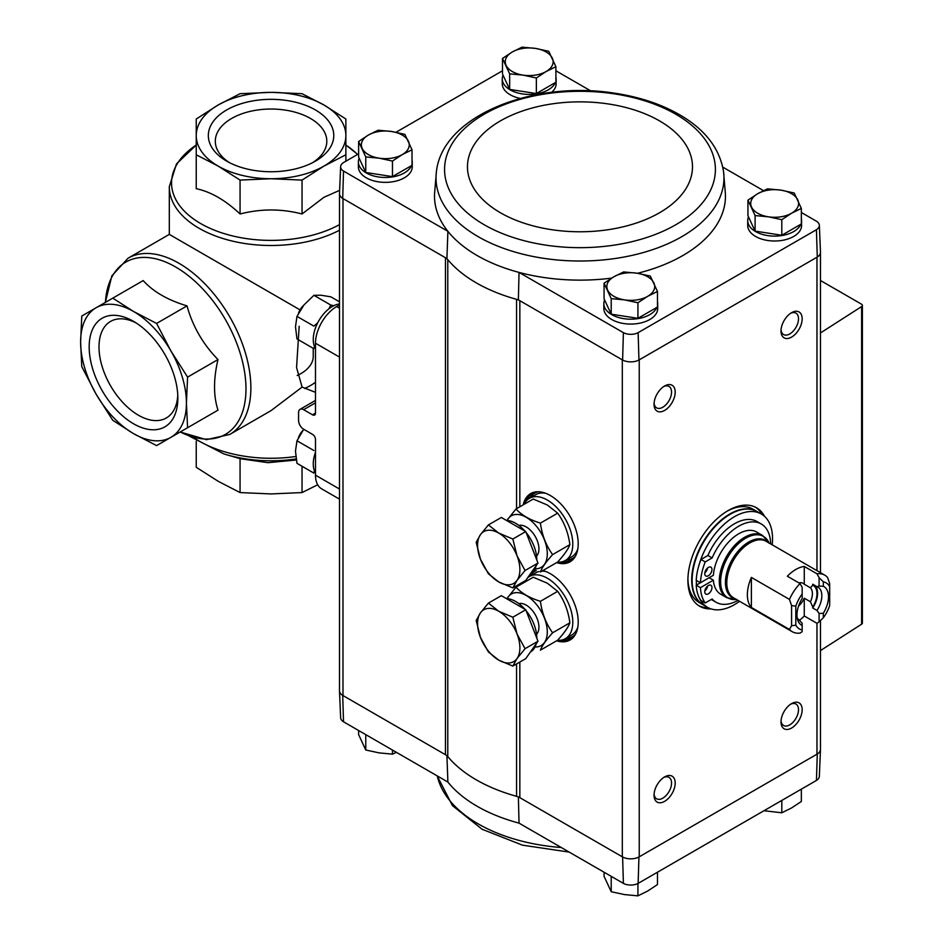 <?xml version="1.0" encoding="UTF-8"?>
<svg xmlns="http://www.w3.org/2000/svg" width="943" height="943" viewBox="0 0 943 943"><rect width="100%" height="100%" fill="white"/><g stroke="black" fill="none" stroke-linecap="round" stroke-linejoin="round"><path stroke-width="1.41" d="M339.492 304.931L336.651 306.581A29.928 17.28 120 0 0 315.492 343.228L315.492 413.105A4.185 2.416 -120 0 1 314.62 415.026A4.185 2.416 -120 0 1 312.522 414.814L303.634 409.686A7.179 4.149 -120 0 0 300.051 409.333A7.179 4.149 -120 0 0 298.566 412.621L298.566 420.437A7.179 4.149 -120 0 0 303.634 429.23L312.522 434.358A4.185 2.416 -120 0 1 315.492 439.497L315.492 475.166A29.928 17.28 120 0 0 321.681 488.863L339.492 499.142M299.19 326.243L296.562 367.522L302.102 387.09L315.492 392.347M297.198 375.503A42.199 24.365 0 0 0 313.241 356.383L313.241 348.332M302.102 387.09L271.054 410.618L229.797 434.44A101.738 58.737 -120 0 0 229.797 316.966A101.738 58.737 -120 0 0 128.048 258.217L111.863 275.827L105.345 302.42M300.051 309.882L169.304 234.394L128.048 258.217M345.869 135.544L345.869 119.007L323.956 105.003L302.043 93.699L271.054 92.355L240.064 93.699L218.151 105.003L196.238 119.007L196.238 154.782L218.151 166.086L240.064 180.089L271.054 178.734L302.043 180.089L323.956 166.086L345.869 154.782L345.869 135.544A74.815 43.189 180 0 1 323.956 166.086A74.815 43.189 180 0 1 271.054 178.734A74.815 43.189 180 0 1 218.151 166.086A74.815 43.189 180 0 1 196.238 135.544A74.815 43.189 180 0 1 218.151 105.003A74.815 43.189 180 0 1 271.054 92.355A74.815 43.189 180 0 1 323.956 105.003A74.815 43.189 180 0 1 345.869 135.544M345.869 154.782L345.869 161.218M339.621 190.356L323.956 197.287L302.043 213.978C281.509 208.651 260.857 208.651 240.064 213.978C225.46 200.222 210.843 191.794 196.238 188.683L196.238 154.782M302.043 180.089L302.043 213.978M240.064 180.089L240.064 213.978M315.398 109.942A62.709 36.199 180 0 1 315.398 161.147A62.709 36.199 180 0 1 226.709 161.147A62.709 36.199 180 0 1 226.709 109.942A62.709 36.199 180 0 1 315.398 109.942M296.149 458.923A99.51 57.452 180 0 1 223.856 453.913L240.064 458.675L267.977 462.683L296.326 459.995M317.697 484.773L302.043 492.576L271.054 493.932L240.064 492.576L218.151 481.272L196.238 467.28L196.238 441.289M240.064 458.675L240.064 492.576M302.043 466.255L302.043 492.576M112.771 298.141L81.782 316.035L80.615 342.003L81.782 366.638L96.103 394.139L112.771 420.307L133.517 433.627L156.597 445.603L187.586 427.709L186.419 403.085L187.586 377.117L170.919 350.949L156.597 323.437L133.517 311.461A74.815 43.189 -120 0 0 96.103 307.76A74.815 43.189 -120 0 0 80.615 342.003A74.815 43.189 -120 0 0 96.103 394.139A74.815 43.189 -120 0 0 133.517 433.627A74.815 43.189 -120 0 0 170.919 437.34A74.815 43.189 -120 0 0 186.419 403.085A74.815 43.189 -120 0 0 170.919 350.949A74.815 43.189 -120 0 0 133.517 311.461L112.771 298.141L143.183 280.578C153.19 291.67 167.795 300.11 187.009 305.886C192.655 326.325 202.981 344.219 217.998 359.554C213.389 379.086 213.389 395.954 217.998 410.158L187.009 428.051M89.172 346.941A62.709 36.199 60 0 1 133.517 321.351A62.709 36.199 60 0 1 177.85 398.146A62.709 36.199 60 0 1 133.517 423.749A62.709 36.199 60 0 1 89.172 346.941M187.586 427.709L217.998 410.158M156.597 323.437L187.009 305.886M187.586 377.117L217.998 359.554M229.314 162.561A55.755 32.192 180 0 1 215.299 141.226A55.755 32.192 180 0 1 249.718 111.486A55.755 32.192 180 0 1 310.471 118.464A55.755 32.192 180 0 1 326.808 141.226A55.755 32.192 180 0 1 312.793 162.561M304.648 388.457A55.755 32.192 0 0 0 315.492 382.21M177.779 395.188A55.755 32.192 60 0 1 166.31 417.985A55.755 32.192 60 0 1 123.344 403.05A55.755 32.192 60 0 1 99.003 346.941A55.755 32.192 60 0 1 110.555 321.422A55.755 32.192 60 0 1 136.051 322.895M638.14 332.655A10.833 6.247 180 0 1 623.394 332.655L622.604 360.014A11.976 6.919 0 0 0 638.941 360.014L638.14 332.655L816.438 229.715A10.833 6.247 180 0 0 819.337 225.306A10.833 6.247 180 0 0 816.438 221.204L801.35 212.493M763.524 190.651L722.774 167.123M623.394 332.655L519.039 272.409A145.481 83.998 0 0 0 611.571 278.126M637.539 273.281A145.481 83.998 0 0 0 725.415 194.058L723.599 172.003C719.992 149.242 705.942 130.511 681.424 115.812C662.457 104.555 640.144 97.011 614.494 93.168C533.349 80.143 442.114 115.706 436.373 172.003L436.373 172.003A143.973 83.125 0 0 0 478.184 236.669A143.973 83.125 0 0 0 639.767 253.514A143.973 83.125 0 0 0 723.599 172.003M657.471 301.607A26.934 15.548 180 0 1 657.695 303.646L657.695 308.526A26.934 15.548 180 0 1 630.773 324.074A26.934 15.548 180 0 1 603.838 308.526L603.838 303.646A26.934 15.548 180 0 1 604.604 299.945M801.35 218.54A26.934 15.548 180 0 1 801.585 220.568L801.585 225.46A26.934 15.548 180 0 1 774.651 241.007A26.934 15.548 180 0 1 747.716 225.46L747.716 220.568A26.934 15.548 180 0 1 748.494 216.878M820.481 749.06A11.976 6.919 180 0 1 820.481 749.473L819.337 776.337A10.833 6.247 180 0 1 816.438 780.439L638.14 883.379A10.833 6.247 180 0 1 623.394 883.379L622.604 856.987L519.841 797.66A11.964 6.907 180 0 0 516.564 796.316A146.625 84.658 180 0 1 447.784 756.604A11.964 6.907 180 0 0 445.45 754.706L445.45 257.734L446.923 258.582A146.625 84.658 0 0 0 447.784 259.631A11.964 6.907 180 0 0 445.45 257.734L342.698 198.407L343.523 171.072A10.833 6.247 180 0 1 340.635 166.663A10.833 6.247 180 0 1 343.523 162.561L358.611 153.85M590.742 90.893L555.899 70.784M446.923 258.582L447.89 231.318L343.523 171.072M436.373 172.003L434.546 194.058A145.481 83.998 0 0 0 447.89 231.318A145.481 83.998 0 0 0 519.039 272.409L518.367 299.839L622.604 360.014M518.367 796.811L519.039 823.133A145.481 83.998 180 0 1 447.89 782.053L343.523 721.796A10.833 6.247 180 0 1 340.635 717.694L339.492 690.842A11.976 6.919 0 0 0 342.698 695.38L342.993 695.557A11.964 6.907 180 0 1 339.492 690.665L339.492 193.94M447.89 782.053L446.923 755.555M445.45 754.706L342.993 695.557L342.993 198.584M343.523 721.796L342.698 695.38M623.394 883.379L519.039 823.133M502.501 70.784L396.001 132.268M412.02 159.897A26.934 15.548 180 0 1 412.244 161.925L412.244 166.817A26.934 15.548 180 0 1 385.31 182.364A26.934 15.548 180 0 1 358.387 166.817L358.387 161.925A26.934 15.548 180 0 1 359.153 158.235M555.899 76.831A26.934 15.548 180 0 1 556.134 78.858L556.134 83.75A26.934 15.548 180 0 1 551.643 92.343M520.288 98.414A26.934 15.548 180 0 1 502.265 83.75L502.265 78.858A26.934 15.548 180 0 1 503.043 75.157M340.635 166.663L339.492 193.527A11.976 6.919 0 0 0 342.698 198.407M819.337 225.306L820.481 252.158A11.976 6.919 180 0 1 817.275 257.05L638.941 360.014M542.838 570.574A39.382 22.738 60 0 1 550.358 573.721A39.382 22.738 60 0 1 574.959 605.005A39.382 22.738 60 0 1 573.427 637.22A39.382 22.738 60 0 1 556.594 640.816M523.224 583.01A39.382 22.738 60 0 1 523.554 581.713M534.08 570.397A39.382 22.738 60 0 1 534.752 570.244A39.382 22.738 60 0 1 535.176 570.161M523.224 504.823A39.382 22.738 60 0 1 534.752 492.057A39.382 22.738 60 0 1 550.358 495.535A39.382 22.738 60 0 1 574.959 526.819A39.382 22.738 60 0 1 573.427 559.034A39.382 22.738 60 0 1 556.594 562.629M816.438 229.715L817.275 257.05M711.081 608.895A56.851 32.828 -60 0 1 699.671 606.255A56.851 32.828 -60 0 1 690.96 560.696A56.851 32.828 -60 0 1 728.102 510.587A56.851 32.828 -60 0 1 756.534 507.782A56.851 32.828 -60 0 1 764.525 516.328M664.626 776.914A14.958 8.64 -60 0 1 675.2 783.02A14.958 8.64 -60 0 1 664.626 801.35A14.958 8.64 -60 0 1 654.041 795.244A14.958 8.64 -60 0 1 664.626 776.914L664.626 776.914M664.626 385.982A14.958 8.64 -60 0 1 675.2 392.088A14.958 8.64 -60 0 1 664.626 410.417A14.958 8.64 -60 0 1 654.041 404.311A14.958 8.64 -60 0 1 664.626 385.982L664.626 385.982M791.578 312.687A14.958 8.64 -60 0 1 802.163 318.793A14.958 8.64 -60 0 1 791.578 337.111A14.958 8.64 -60 0 1 781.004 331.005A14.958 8.64 -60 0 1 791.578 312.687L791.578 312.687M791.578 703.619A14.958 8.64 -60 0 1 802.163 709.725A14.958 8.64 -60 0 1 791.578 728.043A14.958 8.64 -60 0 1 781.004 721.937A14.958 8.64 -60 0 1 791.578 703.619L791.578 703.619M820.481 749.473A11.976 6.919 180 0 1 817.275 754.023L638.941 856.987A11.976 6.919 0 0 1 622.604 856.987M516.564 508.666L516.564 299.344A146.625 84.658 0 0 0 518.367 299.839M447.784 756.604L447.784 259.631A146.625 84.658 180 0 0 516.564 299.344A11.964 6.907 180 0 1 519.841 300.687L519.841 506.768M639.236 359.837L639.236 856.81A11.964 6.907 180 0 1 622.309 856.81L622.309 359.837M820.481 620.635L820.481 749.308A11.964 6.907 180 0 1 816.968 754.188L816.968 623.323L804.273 615.991L804.273 598.204A14.711 8.499 120 0 1 798.556 606.113M638.14 883.379L638.941 856.987M817.275 754.023L816.438 780.439M820.481 280.507L861.513 304.188A2.994 1.733 180 0 1 862.385 305.414A2.994 1.733 180 0 1 861.619 306.569L820.481 332.95M862.385 305.414L862.385 623.04A2.994 1.733 180 0 1 861.619 624.195L820.481 650.576M790.623 704.221A12.365 7.143 -60 0 1 795.939 704.056A12.365 7.143 -60 0 1 795.939 718.342A12.365 7.143 -60 0 1 783.562 725.485A12.365 7.143 -60 0 1 781.052 720.806M790.623 313.288A12.365 7.143 -60 0 1 795.939 313.123A12.365 7.143 -60 0 1 795.939 327.41A12.365 7.143 -60 0 1 783.562 334.553A12.365 7.143 -60 0 1 781.052 329.873M663.66 386.583A12.365 7.143 -60 0 1 668.976 386.43A12.365 7.143 -60 0 1 668.976 400.716A12.365 7.143 -60 0 1 656.611 407.859A12.365 7.143 -60 0 1 654.088 403.168M663.66 777.515A12.365 7.143 -60 0 1 668.976 777.362A12.365 7.143 -60 0 1 668.976 791.649A12.365 7.143 -60 0 1 656.611 798.792A12.365 7.143 -60 0 1 654.088 794.1M755.449 507.204A56.851 32.828 -60 0 1 762.038 514.43M708.193 607.693A56.851 32.828 -60 0 1 698.633 605.606M801.35 789.15L801.35 801.491L791.578 807.951L781.806 812.783L781.806 800.43M763.971 810.732L781.806 812.783M358.611 730.507L358.611 734.597L365.766 750.003L379.121 752.879L392.465 754.141L396.449 752.349M365.766 734.644L365.766 750.003M392.465 750.05L392.465 754.141M611.217 876.353L611.217 891.724L624.572 894.601L637.928 895.85L647.7 891.017L657.471 884.569L657.471 872.216M637.928 883.497L637.928 895.85M604.062 872.216L604.062 876.306L611.217 891.724M555.899 66.694L555.899 82.253L536.355 93.546L509.656 89.408L502.501 73.99L502.501 58.431L509.656 73.849L523 75.11L536.355 77.986L546.127 71.527L555.899 66.694L548.743 51.276L535.4 48.399L522.045 47.15L512.273 51.983L502.501 58.431M556.134 78.858A26.934 15.548 180 0 1 555.899 80.886M555.356 82.571A26.934 15.548 180 0 1 525.958 94.3A26.934 15.548 180 0 1 502.265 78.858M657.471 291.481L657.471 307.041L637.928 318.321L611.217 314.196L604.062 298.778L604.062 283.218L611.217 298.636L624.572 299.886L637.928 302.762L647.7 296.314L657.471 291.481L650.316 276.063L636.961 273.187L623.618 271.938L613.846 276.771L604.062 283.218M657.695 303.646A26.934 15.548 180 0 1 657.471 305.673M656.917 307.359A26.934 15.548 180 0 1 627.531 319.076A26.934 15.548 180 0 1 603.838 303.646M412.02 149.772L412.02 165.331L392.465 176.612L365.766 172.486L358.611 157.068L358.611 141.509L365.766 156.927L379.121 158.176L392.465 161.053L402.248 154.605L412.02 149.772L404.865 134.354L391.51 131.478L378.155 130.217L368.383 135.049L358.611 141.509M412.244 161.925A26.934 15.548 180 0 1 412.02 163.964M411.466 165.65A26.934 15.548 180 0 1 382.08 177.367A26.934 15.548 180 0 1 358.387 161.925M801.35 208.403L801.35 223.963L781.806 235.255L755.107 231.118L747.952 215.711L747.952 200.152L755.107 215.558L768.462 216.819L781.806 219.695L791.578 213.236L801.35 208.403L794.206 192.997L780.851 190.121L767.496 188.859L757.724 193.692L747.952 200.152M801.585 220.568A26.934 15.548 180 0 1 801.35 222.607M800.807 224.281A26.934 15.548 180 0 1 771.409 236.009A26.934 15.548 180 0 1 747.716 220.568M755.107 231.118L755.107 215.558M781.806 235.255L781.806 219.695M757.724 193.692A23.94 13.827 180 0 1 780.851 190.121A23.94 13.827 180 0 1 797.778 199.892A23.94 13.827 180 0 1 791.578 213.236A23.94 13.827 180 0 1 768.462 216.819A23.94 13.827 180 0 1 751.536 207.047A23.94 13.827 180 0 1 757.724 193.692M365.766 172.486L365.766 156.927M392.465 176.612L392.465 161.053M368.383 135.049A23.94 13.827 180 0 1 391.51 131.478A23.94 13.827 180 0 1 408.437 141.25A23.94 13.827 180 0 1 402.248 154.605A23.94 13.827 180 0 1 379.121 158.176A23.94 13.827 180 0 1 362.195 148.405A23.94 13.827 180 0 1 368.383 135.049M611.217 314.196L611.217 298.636M637.928 318.321L637.928 302.762M613.846 276.771A23.94 13.827 180 0 1 636.961 273.187A23.94 13.827 180 0 1 653.888 282.959A23.94 13.827 180 0 1 647.7 296.314A23.94 13.827 180 0 1 624.572 299.886A23.94 13.827 180 0 1 607.646 290.114A23.94 13.827 180 0 1 613.846 276.771M509.656 89.408L509.656 73.849M536.355 93.546L536.355 77.986M512.273 51.983A23.94 13.827 180 0 1 535.4 48.399A23.94 13.827 180 0 1 552.327 58.183A23.94 13.827 180 0 1 546.127 71.527A23.94 13.827 180 0 1 523 75.11A23.94 13.827 180 0 1 506.073 65.338A23.94 13.827 180 0 1 512.273 51.983M799.77 620.058A32.616 18.836 120 0 0 804.273 615.991M816.968 586.664A18.848 10.88 -60 0 1 817.935 587.112A18.848 10.88 -60 0 1 816.968 610.439L819.09 613.445L819.09 621.897L823.322 617.759L823.322 613.28A22.302 12.884 -60 0 0 823.322 586.263L823.322 581.784L819.09 577.646L819.09 586.098L816.968 586.664L812.736 584.212L812.736 585.179A17.952 10.361 -60 0 1 812.736 607.033L810.45 601.775L804.273 598.204M819.09 577.646L816.968 573.78L804.273 566.448L804.273 584.236A14.711 8.499 120 0 0 803.177 583.363A14.711 8.499 120 0 0 798.851 582.868M812.736 585.179L810.45 587.795L804.273 584.236M816.968 610.439L812.736 607.999L812.736 607.033M816.968 623.323L819.09 621.897M802.163 625.504L802.163 629.983A26.628 15.371 -60 0 1 795.809 625.185L795.809 606.125L791.578 605.583L789.468 599.406A32.616 18.836 -60 0 1 800.041 583.552L802.163 587.418L802.163 598.475A22.302 12.884 -60 0 0 798.002 620.883A22.302 12.884 -60 0 0 802.163 625.504L802.163 623.217L798.214 619.162M802.163 629.983L802.163 631.669L800.041 633.095A32.616 18.836 -60 0 1 792.203 631.68A32.616 18.836 -60 0 1 789.468 629.452L751.382 607.469A32.616 18.836 120 0 1 747.363 594.762A32.616 18.836 120 0 1 751.382 577.422L751.382 607.469M800.041 583.552L787.346 576.22A32.616 18.836 120 0 1 804.273 566.448M819.09 613.445L823.322 613.28M789.468 599.406L751.382 577.422M816.968 573.78A32.616 18.836 -60 0 1 824.819 575.195A32.616 18.836 -60 0 1 827.553 577.422L829.675 583.587L829.675 605.642A26.628 15.371 -60 0 1 823.322 617.759M789.468 629.452L791.578 625.728L795.809 625.185M823.322 581.784A26.628 15.371 -60 0 1 829.675 586.581M795.809 606.125A26.628 15.371 -60 0 1 802.163 593.996M736.778 599.453L726.723 597.685L720.723 594.22A35.905 20.734 120 0 1 713.38 580.181L709.148 577.729L696.417 585.084A53.869 31.095 -60 0 1 696.358 582.668A53.869 31.095 -60 0 1 696.417 580.428M726.723 597.685A35.905 20.734 -60 0 1 719.285 581.242A35.905 20.734 -60 0 1 734.962 545.101A35.905 20.734 -60 0 1 762.628 535.483L756.64 532.029A35.905 20.734 120 0 0 729.953 540.634A35.905 20.734 120 0 0 713.38 575.289L700.449 582.75L696.217 580.31A49.673 28.679 120 0 1 698.692 566.165A53.869 31.095 -60 0 1 761.378 514.029A53.869 31.095 -60 0 1 772.187 544.806M711.281 599.465A45.181 26.086 120 0 0 711.859 599.807L716.091 602.259A45.181 26.086 120 0 0 738.015 600.396M770.631 543.899A45.181 26.086 120 0 0 761.272 523.99L757.04 521.55A45.181 26.086 120 0 0 707.898 555.486L700.979 559.482A49.673 28.679 120 0 0 698.692 566.165M739.571 601.304A53.869 31.095 -60 0 1 707.521 607.327A53.869 31.095 -60 0 1 698.692 596.483A49.673 28.679 120 0 0 700.979 600.526L705.211 602.966L712.13 598.982A45.181 26.086 120 0 0 716.091 602.259M707.521 607.327L703.289 604.887A53.869 31.095 -60 0 1 692.127 580.228A53.869 31.095 -60 0 1 715.643 526.017A53.869 31.095 -60 0 1 757.146 511.589L761.378 514.029M727.029 511.224A53.869 31.095 -60 0 1 752.915 509.149L756.722 511.342A53.869 31.095 -60 0 1 756.934 511.471L756.722 511.342A53.869 31.095 -60 0 0 715.218 525.781A53.869 31.095 -60 0 0 691.702 579.98A53.869 31.095 -60 0 0 702.865 604.64L699.058 602.436A53.869 31.095 -60 0 1 687.918 578.978M713.38 580.181L700.449 587.642L696.217 585.202A49.673 28.679 120 0 0 698.692 596.483M761.272 523.99A45.181 26.086 120 0 0 712.13 557.926L707.898 555.486M712.13 557.926L705.211 561.922L700.979 559.482M705.211 561.922A49.673 28.679 120 0 0 700.449 582.75M708.358 567.438A5.092 2.935 120 0 0 705.034 571.918A5.092 2.935 120 0 0 705.812 575.996A5.092 2.935 120 0 0 710.904 573.061A5.092 2.935 120 0 0 710.904 567.179A5.092 2.935 120 0 0 708.358 567.438M704.834 572.814A5.092 2.935 120 0 0 707.651 567.922M708.358 585.52A5.092 2.935 120 0 0 705.034 590A5.092 2.935 120 0 0 705.812 594.078A5.092 2.935 120 0 0 710.904 591.143A5.092 2.935 120 0 0 710.904 585.261A5.092 2.935 120 0 0 708.358 585.52M704.834 590.896A5.092 2.935 120 0 0 707.651 586.004M700.449 587.642A49.673 28.679 120 0 0 705.211 602.966M791.578 605.583L791.578 625.728M823.322 586.263L819.09 586.098M814.575 585.273A18.848 10.88 -60 0 1 812.736 607.999M810.45 587.795A14.711 8.499 -60 0 1 810.45 601.775M800.041 620.211A18.848 10.88 -60 0 1 799.086 619.763A18.848 10.88 -60 0 1 797.236 618.16M557.466 640.321A35.905 20.734 -120 0 0 565.352 638.694A35.905 20.734 -120 0 0 570.857 609.921A35.905 20.734 -120 0 0 547.4 578.271A35.905 20.734 -120 0 0 529.447 576.491A35.905 20.734 -120 0 0 527.632 577.776M524.968 580.888A35.905 20.734 -120 0 0 524.084 582.515M545.62 571.458A35.905 20.734 -120 0 0 541.836 571.152M539.031 571.541A35.905 20.734 -120 0 0 535.789 572.825L529.447 576.491M565.352 638.694L571.706 635.028A35.905 20.734 -120 0 0 577.8 627.201M512.839 666.088L525.758 658.627L537.981 641.24L525.758 609.756L501.322 595.658L488.403 603.107L498.729 611.253L512.839 617.217L517.059 634.05L525.051 648.701L517.059 658.485L512.839 666.088L498.729 660.124L488.403 651.978L480.411 637.327L476.191 620.494L480.411 612.891L488.403 603.107M506.438 598.605A29.928 17.28 60 0 1 524.886 609.249M526.147 610.746A29.928 17.28 60 0 1 536.815 638.258M536.154 643.845A29.928 17.28 60 0 1 530.626 651.837L530.473 651.919M525.758 609.756L512.839 617.217M537.981 641.24L525.051 648.701M480.411 612.891A29.928 17.28 60 0 1 498.729 611.253A29.928 17.28 60 0 1 517.059 634.05A29.928 17.28 60 0 1 517.059 658.485A29.928 17.28 60 0 1 498.729 660.124A29.928 17.28 60 0 1 480.411 637.327A29.928 17.28 60 0 1 480.411 612.891M540.41 601.304C529.766 598.027 521.62 593.324 515.974 587.194L533.231 577.234L547.341 583.198L557.667 591.344C564.209 600.373 568.275 610.864 569.878 622.828C568.299 627.166 564.232 632.965 557.667 640.203L540.41 650.163C541.989 645.825 546.056 640.038 552.622 632.788C546.08 623.759 542.013 613.268 540.41 601.304L557.667 591.344M515.974 587.194L506.874 598.616M552.622 632.788L569.878 622.828M536.579 634.285A17.952 10.361 -120 0 0 538.936 627.142A17.952 10.361 -120 0 0 526.241 605.147A17.952 10.361 -120 0 0 518.862 603.614M535.011 646.969A29.775 17.186 -120 0 0 546.81 626.506A29.775 17.186 -120 0 0 526.241 595.493A29.775 17.186 -120 0 0 507.098 598.628M557.466 562.134A35.905 20.734 -120 0 0 565.352 560.507A35.905 20.734 -120 0 0 570.857 531.734A35.905 20.734 -120 0 0 547.4 500.085A35.905 20.734 -120 0 0 529.447 498.305A35.905 20.734 -120 0 0 524.084 504.328M545.62 493.272A35.905 20.734 -120 0 0 535.789 494.639L529.447 498.305M565.352 560.507L571.706 556.841A35.905 20.734 -120 0 0 577.8 549.015M512.839 587.902L525.758 580.44L537.981 563.054L525.758 531.569L501.322 517.471L488.403 524.921L498.729 533.066L512.839 539.031L517.059 555.863L525.051 570.515L517.059 580.299L512.839 587.902L498.729 581.937L488.403 573.792L480.411 559.14L476.191 542.308L480.411 534.705L488.403 524.921M506.438 520.418A29.928 17.28 60 0 1 524.886 531.062M526.147 532.559A29.928 17.28 60 0 1 536.815 560.071M536.154 565.659A29.928 17.28 60 0 1 530.626 573.65L530.473 573.733M525.758 531.569L512.839 539.031M537.981 563.054L525.051 570.515M480.411 534.705A29.928 17.28 60 0 1 498.729 533.066A29.928 17.28 60 0 1 517.059 555.863A29.928 17.28 60 0 1 517.059 580.299A29.928 17.28 60 0 1 498.729 581.937A29.928 17.28 60 0 1 480.411 559.14A29.928 17.28 60 0 1 480.411 534.705M540.41 523.117C529.766 519.841 521.62 515.137 515.974 509.008L533.231 499.047L547.341 505.012L557.667 513.157C564.209 522.186 568.275 532.677 569.878 544.641C568.299 548.979 564.232 554.779 557.667 562.016L540.41 571.977C541.989 567.639 546.056 561.851 552.622 554.602C546.08 545.573 542.013 535.082 540.41 523.117L557.667 513.157M515.974 509.008L506.874 520.43M552.622 554.602L569.878 544.641M536.579 556.099A17.952 10.361 -120 0 0 538.936 548.956A17.952 10.361 -120 0 0 526.241 526.96A17.952 10.361 -120 0 0 518.862 525.428M535.011 568.782A29.775 17.186 -120 0 0 546.81 548.319A29.775 17.186 -120 0 0 526.241 517.306A29.775 17.186 -120 0 0 507.098 520.442M315.492 452.263A26.934 15.548 120 0 0 315.492 472.926M303.705 429.666A12.023 6.943 120 0 0 298.389 437.929M314.443 470.84L313.854 473.08L296.986 463.343L295.477 451.178L296.986 440.77L302.892 430.715M296.986 440.77L313.854 450.506M339.492 303.988A26.934 15.548 120 0 0 332.301 306.51A26.934 15.548 120 0 0 315.492 348.533M303.705 305.273A12.023 6.943 120 0 0 298.389 313.536M333.869 305.673L330.781 305.06L328.883 308.832M317.626 322.954L313.854 326.113L296.986 316.376L303.941 304.978L313.925 295.312L320.868 295.206L330.852 296.833L339.492 301.819M314.443 346.446L313.854 348.686L296.986 338.95L295.477 326.785L296.986 316.376M313.925 295.312L330.781 305.06M315.492 343.228L339.492 357.079M315.492 475.166L339.492 489.028M295.819 456.495A101.738 58.737 180 0 1 193.02 437.222M339.492 230.222A101.738 58.737 180 0 1 229.892 240.477A101.738 58.737 180 0 1 169.304 186.749L169.304 234.394M339.492 224.646A99.51 57.452 180 0 1 202.061 224.34A99.51 57.452 180 0 1 196.238 145.069M345.869 145.069A99.51 57.452 180 0 1 357.503 154.499M180.219 431.965A99.51 57.452 -120 0 0 244.143 369.35A99.51 57.452 -120 0 0 148.699 257.628A99.51 57.452 -120 0 0 105.416 302.385M336.651 306.581L339.492 308.22M303.634 409.686L315.492 402.838M312.522 414.814L315.492 413.105M519.841 797.66L519.841 662.045M519.841 584.955L519.841 583.858M816.968 570.656L816.968 257.215M861.619 624.195L861.619 306.569M516.564 796.316L516.564 663.931M516.564 586.852L516.564 585.744M573.827 558.551A38.981 22.502 60 0 1 559.435 562.169M525.039 502.595A38.981 22.502 60 0 1 535.376 491.94M572.837 559.494A38.899 22.455 60 0 1 571.305 560.519A38.899 22.455 60 0 1 560.837 562.04M525.852 501.452A38.899 22.455 60 0 1 532.406 493.142A38.899 22.455 60 0 1 534.056 492.34M571.8 560.213A38.899 22.455 60 0 1 562.865 561.592M527.267 499.92A38.899 22.455 60 0 1 532.913 492.859M575.43 556.17A37.708 21.772 60 0 1 565.953 560.154M530.049 497.963A37.708 21.772 60 0 1 538.229 491.751M573.827 636.737A38.981 22.502 60 0 1 559.435 640.356M534.056 570.527A38.899 22.455 60 0 0 533.95 570.562A38.981 22.502 60 0 1 535.2 570.173L533.938 570.586M572.837 637.68A38.899 22.455 60 0 1 571.305 638.706A38.899 22.455 60 0 1 560.837 640.226M571.8 638.399A38.899 22.455 60 0 1 562.865 639.778M575.43 634.356A37.708 21.772 60 0 1 565.953 638.34M530.049 576.149A37.708 21.772 60 0 1 536.296 570.574M561.297 847.521A143.973 83.125 180 0 1 449.257 799.923A143.973 83.125 180 0 1 437.234 775.9M484.231 224.764A135.415 78.175 0 0 0 710.786 189.72A135.415 78.175 0 0 0 544.936 93.97A135.415 78.175 0 0 0 484.231 224.764M500.427 212.753A112.512 64.961 0 0 0 688.661 183.626A112.512 64.961 0 0 0 550.865 104.072A112.512 64.961 0 0 0 500.427 212.753M792.203 631.68L733.536 597.815A32.616 18.836 -60 0 1 726.782 582.88A32.616 18.836 -60 0 1 741.009 550.052A32.616 18.836 -60 0 1 766.152 541.317L824.819 575.195M735.033 598.687A33.017 19.06 -60 0 1 725.438 582.432A33.017 19.06 -60 0 1 741.552 547.494A33.017 19.06 -60 0 1 767.661 542.19M736.436 599.489A35.504 20.498 -60 0 1 720.629 581.69A35.504 20.498 -60 0 1 740.998 541.447A35.504 20.498 -60 0 1 769.064 543.003M196.238 144.998L176.471 163.941L169.304 186.749M345.869 144.998L357.703 154.381M188.706 435.772L223.856 453.913M229.797 434.44L206.458 439.65L180.16 432M300.051 409.333L315.492 400.41M820.481 572.684L820.481 252.571M571.305 560.519L574.252 558.103M532.406 493.142L535.966 491.81M571.305 638.706L574.252 636.289M569.23 852.107L522.469 845.164L482.085 829.251L452.428 805.605L437.187 775.877M769.193 543.309L762.628 535.483"/></g></svg>
